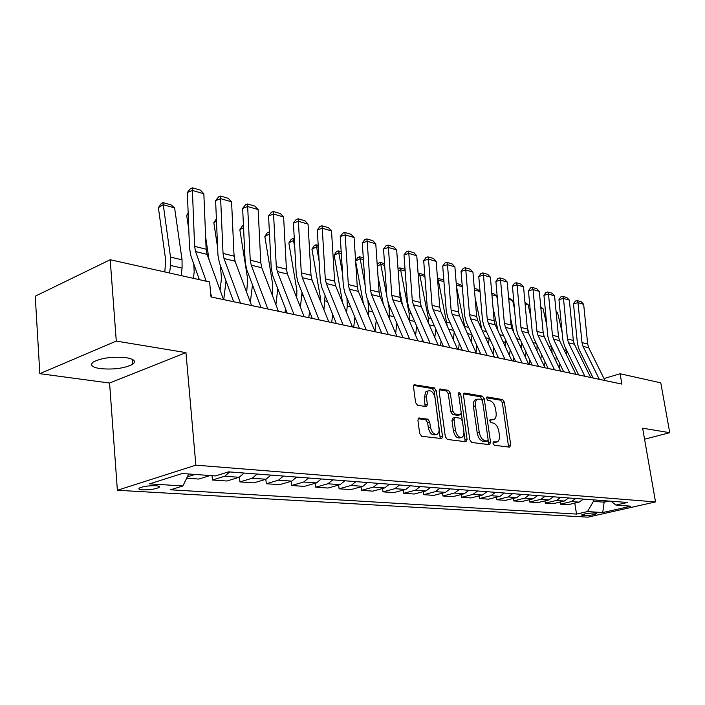 <?xml version="1.0" encoding="UTF-8"?>
<svg xmlns="http://www.w3.org/2000/svg" width="705" height="705" viewBox="0 0 705 705"><rect width="100%" height="100%" fill="white"/><g stroke="black" fill="none" stroke-linecap="round" stroke-linejoin="round"><path stroke-width="1.06" d="M493.068 443.427L494.346 445.269L509.671 447.164L510.737 444.943L504.366 402.185L502.603 399.585L487.305 396.977L486.529 398.475L487.798 400.325L489.799 400.66C492.689 401.594 494.61 404.397 495.562 409.067L496.091 412.654C496.487 416.038 495.835 418.276 494.143 419.369L490.213 419.378L489.781 420.859L491.059 422.7L493.068 422.991C495.95 423.872 497.88 426.657 498.84 431.363L499.369 434.976C499.774 438.501 499.087 440.801 497.307 441.885L493.526 441.903L493.068 443.427M99.995 368.6C113.708 369.817 124.644 368.354 132.796 364.203C136.329 361.33 134.206 359.171 126.424 357.726C112.782 356.404 101.749 357.823 93.324 361.973C89.614 364.996 91.844 367.199 99.995 368.6M142.657 489.834C149.372 489.957 154.712 489.217 158.687 487.631C160.255 486.653 159.26 486.018 155.717 485.727C149.019 485.595 143.644 486.327 139.608 487.922C138.013 488.917 139.026 489.561 142.657 489.834M419.263 417.933L418.603 418.065L417.924 420.295L419.651 433.443L421.687 436.272L441.788 438.58L442.493 436.333L436.289 390.702L434.333 387.917L414.135 384.736L413.518 386.86L415.589 402.555L417.607 405.393L426.701 406.547L427.353 404.37L426.322 396.659L427.988 390.958C431.31 390.059 433.672 392.429 435.073 398.078L439.25 429.319L438.774 432.341L437.285 434.174C434.016 434.906 431.716 432.517 430.385 427.001L429.697 421.925L427.706 419.123L418.444 418.188M185.961 352.615L116.272 341.079L110.2 259.74L35.25 296.188L39.833 373.668L109.583 383.035L117.374 490.266L195.867 465.159L185.961 352.615L109.583 383.035M644.564 439.206L669.75 432.685L642.643 428.191L655.527 501.925L195.867 465.159M669.75 432.685L660.788 382.85L620.1 373.756L603.991 378.532M110.2 259.74L209.614 281.965L211.015 296.937L621.889 384.11L620.1 373.756M469.794 439.779L471.68 442.458L489.446 444.661L490.574 442.396L484.247 398.792L482.423 396.139L464.701 393.108L464.11 393.214L463.511 395.293L469.794 439.779M465.899 441.744L447.278 439.435L445.322 436.686L439.109 391.178L439.717 389.072L448.398 390.323L450.319 393.073L452.839 411.235L454.751 413.976L460.55 414.655L461.193 412.504L458.558 393.743L458.973 392.28L460.717 394.104L467.098 439.435L465.899 441.744M595.884 513.161L593.416 513.011C588.384 513.143 584.375 513.822 581.378 515.047L584.78 515.681C589.803 515.54 593.795 514.853 596.765 513.637L595.884 513.161M117.374 490.266L587.899 517.162L655.527 501.925M610.971 501.211L615.959 505.08L627.388 502.471L228.605 471.857L215.422 475.928L182.234 473.513L149.601 483.859L182.886 485.965L170.487 489.79L576.531 514.086L587.485 511.583L593.407 501.361L593.161 499.845M615.959 505.08L630.949 506.172L602.731 512.553L587.485 511.583M116.272 341.079L39.833 373.668M603.894 500.665L604.141 502.172L608.953 501.052M593.407 501.361L604.141 502.172L602.731 512.553M574.787 503.141L576.531 514.086M560.105 502.039L560.44 504.172L568.124 504.701L579.096 502.127L583.423 499.096M544.947 500.894L545.291 503.114L553.231 503.67L564.291 501.052L568.653 497.959M529.288 499.713L529.64 502.03L537.845 502.603L548.992 499.933L553.39 496.787M513.108 498.488L513.46 500.911L521.938 501.493L533.174 498.779L537.615 495.58M496.373 497.219L496.734 499.748L505.503 500.356L516.827 497.58L521.303 494.328M479.056 495.906L479.426 498.541L488.503 499.175L499.915 496.346L504.427 493.033M461.123 494.54L461.502 497.298L470.905 497.95L482.396 495.06L486.952 491.693M442.546 493.112L442.934 496.012L452.672 496.69L464.26 493.738L468.851 490.301M423.291 491.632L423.687 494.672L433.786 495.377L445.454 492.363L450.09 488.865M403.313 490.09L403.727 493.288L414.196 494.02L425.943 490.936L430.623 487.366M382.586 488.486L383 491.852L393.875 492.601L405.701 489.455L410.416 485.815M361.048 486.811L361.462 490.354L372.769 491.138L384.674 487.922L389.416 484.203M338.656 485.058L339.087 488.803L350.834 489.614L362.811 486.327L367.596 482.528M315.364 483.233L315.796 487.181L328.019 488.036L340.074 484.661L344.895 480.784M291.112 481.312L291.553 485.498L304.287 486.388L316.404 482.934L321.26 478.968M265.838 479.303L266.287 483.745L279.559 484.67L291.738 481.127L296.629 477.082M239.48 477.188L239.938 481.92L253.782 482.881L266.014 479.25L270.94 475.108M212.038 475.681L212.425 480.008L226.878 481.013L239.171 477.285L244.124 473.046M186.658 478.219L198.792 479.056L210.143 475.54M560.44 504.172L571.455 501.572L575.8 498.514M545.291 503.114L556.395 500.471L560.775 497.36M529.64 502.03L540.832 499.334L545.256 496.17M513.46 500.911L524.749 498.162L529.208 494.936M496.734 499.748L508.102 496.946L512.605 493.659M479.426 498.541L490.883 495.685L495.421 492.337M461.502 497.298L473.046 494.381L477.62 490.971M442.934 496.012L454.566 493.033L459.184 489.561M423.687 494.672L435.399 491.632L440.052 488.089M403.727 493.288L415.509 490.178L420.206 486.565M383 491.852L394.862 488.671L399.594 484.987M361.462 490.354L373.412 487.102L378.18 483.339M339.087 488.803L351.099 485.472L355.902 481.63M315.796 487.181L327.887 483.771L332.725 479.849M291.553 485.498L303.705 482.009L308.579 477.999M266.287 483.745L278.501 480.167L283.401 476.069M239.938 481.92L252.196 478.246L257.14 474.051M212.425 480.008L224.736 476.236L229.707 471.945M187.31 476.871L195.056 474.447M188.72 473.98L182.886 485.965M493.086 442.581L496.452 442.123M493.209 419.642L489.79 420.092M508.596 447.032L502.374 402.784L500.603 400.193L486.521 397.796M482.37 400.378L480.405 396.756L463.608 393.901M488.398 444.529L488.124 440.14M487.322 441.022L488.116 439.444L482.564 401.092L481.286 399.233L477.364 399.171C475.716 400.299 475.082 402.52 475.461 405.842L479.241 432.262C480.228 437.074 482.194 439.902 485.163 440.748L487.322 441.022L485.719 441.48M476.43 399.453L475.337 399.788C473.689 400.916 473.055 403.137 473.434 406.459L475.461 405.842M485.278 441.603L483.119 441.33C480.149 440.484 478.175 437.655 477.206 432.852L473.434 406.459M439.215 389.75L446.353 390.967L448.398 390.323M460.189 414.76L457.942 415.368L452.698 414.593L450.786 411.861L448.274 393.716L446.353 390.967M461.22 412.83L462.313 420.621M463.89 431.874L465.036 440.026L467.098 439.435M455.465 430.226C456.743 435.54 458.929 437.884 462.013 437.259C463.555 436.28 464.154 434.306 463.828 431.345L462.374 420.947L460.471 418.232L455.236 417.475L454.663 417.571L454.011 419.748L455.465 430.226L453.403 430.834C454.681 436.131 456.858 438.475 459.951 437.849L461.123 437.514M452.98 418.083L451.958 420.356L454.011 419.748M453.403 430.834L451.958 420.356M464.886 441.621L465.036 440.026M436.236 434.483L435.205 434.782C431.927 435.514 429.627 433.134 428.296 427.627L427.618 422.551L425.626 419.748L418.083 418.7M427.151 391.222L425.926 391.61L424.251 397.32L426.322 396.659M425.141 406.538L424.251 397.32M440.246 438.563L434.236 391.354L432.28 388.578L413.641 385.406M556.069 311.513L557.62 312.773L562.141 332.399M565.895 348.719L566.697 355.285M559.893 363.895L559.409 368.354M555.778 360.801L556.263 356.36M557.62 312.773L556.157 312.368M599.321 379.316L583.044 346.349L581.986 342.595L577.985 302.656L573.491 303.802L577.448 343.661L579.025 349.275L593.152 378.012M604.978 380.524L588.728 347.741L587.67 344.014L583.661 304.304L577.985 302.656L577.219 300.586L581.202 301.749L583.661 304.304M573.491 303.802L575.43 301.044L577.219 300.586M540.753 306.887L543.097 308.79L546.754 324.926M551.777 347.045L552.077 353.108M545.035 361.824L544.498 366.732M540.858 359.065L541.387 354.174M543.097 308.79L540.876 308.182M524.952 302.322L528.115 304.692L530.874 317.03M537.069 345.098L536.954 350.861M529.693 359.753L529.182 364.441M527.146 326.221L528.812 333.729M525.445 357.356L526.036 351.98M528.115 304.692L525.093 303.864M508.64 297.827L512.65 300.453L514.465 308.675M521.718 342.815L521.339 348.614M513.848 357.673L513.469 361.101M510.367 317.188L513.672 332.293M509.521 355.681L510.173 349.786M512.65 300.453L508.781 299.396M584.868 376.25L568.512 342.789L567.454 338.99L563.48 298.435L558.95 299.616L562.881 340.074L564.458 345.776L578.655 374.937M590.702 377.492L574.381 344.225L573.324 340.445L569.34 300.136L563.48 298.435L562.74 296.338L566.838 297.536L569.34 300.136M558.95 299.616L560.924 296.814L562.74 296.338M569.94 373.086L553.504 339.123L552.447 335.263L548.516 294.073L543.943 295.289L547.838 336.373L549.415 342.154L563.674 371.755M575.967 374.364L559.567 340.603L558.51 336.77L554.562 295.836L548.516 294.073L547.794 291.958L552.024 293.201L554.562 295.836M543.943 295.289L545.961 292.443L547.794 291.958M554.509 369.817L538.012 335.333L536.954 331.412L533.05 289.579L528.45 290.821L532.31 332.548L533.888 338.426L548.208 368.477M560.748 371.138L544.269 336.867L543.211 332.963L539.299 291.394L533.05 289.579L532.354 287.429L536.725 288.715L539.299 291.394M528.45 290.821L530.512 287.931L532.354 287.429M491.764 293.183L493.826 293.747L496.69 296.082L497.501 299.828M505.767 340.312L505.194 346.367M497.457 355.602L497.228 357.655M493.015 307.591L498.038 330.936M493.051 354.06L493.773 347.591M496.69 296.082L491.905 294.769M538.558 366.433L521.991 331.412L520.933 327.428L517.073 284.926L512.438 286.204L516.254 328.601L517.831 334.567L532.204 365.084M545.009 367.798L528.468 332.998L527.402 329.041L523.533 286.803L517.073 284.926L516.404 282.758L520.924 284.08L523.533 286.803M512.438 286.204L514.544 283.269L516.404 282.758M489.208 337.642L488.503 344.128M480.51 353.549L480.449 354.095M475.064 297.387L481.885 329.684M476.025 352.5L476.818 345.406M474.306 288.371L477.285 289.191L480.035 291.438M480.043 291.526L474.439 289.993M472.024 334.84L471.231 341.89M456.479 286.512L465.053 328.222M458.558 349.46L459.263 343.247M456.223 283.392L460.198 284.485L462.268 286.177M462.304 286.671L456.355 285.04M454.214 331.958L453.341 339.687M443.938 281.639L438.29 280.088L447.27 326.054M437.497 278.308L438.29 280.088L437.664 280.387M440.572 345.635L441.083 341.114M437.488 278.228L442.52 279.612L443.868 280.722M435.778 329.05L434.809 337.51M424.904 276.422L419.783 275.02L428.323 317.893L428.684 323.533M418.118 273.558L418.99 273.135L419.783 275.02L418.285 275.743M420.911 305.679L420.295 302.533M421.942 341.687L422.251 339.017M418.99 273.135L424.798 275.047M416.655 326.124L415.598 335.377M405.163 271.02L400.616 269.768L409.12 313.364L409.297 320.775M398.017 268.808L399.858 267.865L400.616 269.768L398.175 270.976M402.458 304.939L399.532 289.808M402.643 337.589L402.714 336.981M399.858 267.865L405.031 269.292M522.053 362.925L505.432 327.358L504.366 323.313L500.559 280.123L495.888 281.427L499.651 324.52L501.237 330.575L515.655 361.568M528.724 364.344L512.121 328.997L511.063 324.979L507.239 282.062L500.559 280.123L499.915 277.929L504.586 279.295L507.239 282.062M495.888 281.427L498.047 278.449L499.915 277.929M504.974 359.303L488.292 323.172L487.226 319.057L483.48 275.153L478.774 276.492L482.484 320.29L484.062 326.45L498.532 357.937M511.874 360.766L495.218 324.864L494.152 320.775L490.38 277.162L483.48 275.153L482.854 272.923L487.693 274.342L490.38 277.162M478.774 276.492L480.977 273.469L482.854 272.923M487.278 355.549L470.543 318.827L469.486 314.65L465.793 270.006L461.052 271.39L464.701 315.919L466.287 322.176L480.792 354.174M494.434 357.065L477.717 320.581L476.659 316.43L472.94 272.086L465.793 270.006L465.203 267.75L470.209 269.222L472.94 272.086M461.052 271.39L463.308 268.305L465.203 267.75M468.931 351.654L452.161 314.333L451.103 310.085L447.481 264.675L442.714 266.093L446.291 311.39L447.869 317.752L462.401 350.27M476.351 353.231L459.598 316.148L458.541 311.927L454.884 266.825L447.481 264.675L446.926 262.401L452.108 263.917L454.884 266.825M442.714 266.093L445.014 262.965L446.926 262.401M449.913 347.618L433.108 309.671L432.05 305.344L428.508 259.149L423.696 260.612L427.204 306.693L428.772 313.161L443.339 346.226M457.607 349.248L440.81 311.557L439.753 307.265L436.175 261.388L428.508 259.149L427.979 256.849L433.355 258.418L436.175 261.388M423.696 260.612L426.058 257.431L427.979 256.849M396.836 323.181L395.664 333.306M388.006 302.392L389.204 308.667L389.16 317.981M384.674 265.406L380.762 264.331L386.825 296.171M377.219 264.939L378.215 263.326L380.039 262.41L380.762 264.331L377.298 266.067M383.291 304.146L377.995 276.14M380.039 262.41L384.551 263.652M430.165 343.432L413.341 304.833L412.293 300.436L408.821 253.421L403.991 254.928L407.411 301.819L408.979 308.402L423.555 342.031M438.149 345.124L421.334 306.79L420.286 302.427L416.778 255.739L408.821 253.421L408.345 251.095L413.914 252.725L416.778 255.739M403.991 254.928L406.406 251.694L408.345 251.095M376.258 320.237L374.963 331.306M367.887 300.26L368.75 310.931L368.248 315.205M363.41 259.581L360.158 258.691L365.119 285.366M355.602 260.973L357.646 257.686L359.48 256.743L360.158 258.691L355.611 261.017M363.419 303.608L355.637 261.414M359.48 256.743L363.286 257.792M409.658 339.079L392.826 299.819L391.777 295.342L388.402 247.481L383.538 249.032L386.86 296.761L388.42 303.467L403.013 337.669M417.959 340.841L401.127 301.846L400.079 297.404L396.659 249.887L388.402 247.481L387.962 245.12L393.743 246.812L396.659 249.887M383.538 249.032L386.014 245.745L387.962 245.12M354.879 317.285L353.716 327.208M346.966 298.048L347.283 306.005L346.525 312.456M341.308 253.527L338.788 252.839L342.577 273.778M338.153 250.865L338.788 252.839L334.161 255.245L336.303 251.835L338.153 250.865L341.194 251.703M342.612 302.886L334.161 255.245M388.349 334.558L371.509 294.602L370.469 290.046L367.199 241.304L362.3 242.908L365.525 291.517L367.076 298.33L381.661 333.139M396.968 336.391L380.136 296.717L379.087 292.187L375.774 243.807L367.199 241.304L366.803 238.916L372.813 240.678L375.774 243.807M362.3 242.908L364.846 239.559L366.803 238.916M332.654 314.36L331.694 322.537M325.075 295.554L323.93 309.768M318.316 247.235L316.589 246.759L319.154 261.317M316.007 244.767L316.589 246.759L311.945 249.235L314.148 245.763L316.007 244.767L318.211 245.375M320.229 300.515L320.088 295.853L311.945 249.235M366.177 329.852L349.354 289.182L348.323 284.547L345.159 234.897L340.233 236.545L343.353 286.054L344.895 292.998L359.462 328.424M375.148 331.755L358.325 291.376L357.285 286.768L354.077 237.488L345.159 234.897L344.815 232.474L351.055 234.307L354.077 237.488M340.233 236.545L342.85 233.135L344.815 232.474M309.539 311.469L308.799 317.682M301.996 292.337L300.409 307.151M294.399 240.678L293.527 240.44L294.796 247.896M292.989 238.431L293.527 240.44L288.856 242.978L291.13 239.444L292.989 238.431L294.293 238.792M296.717 297.73L296.893 290.451L288.856 242.978M343.106 324.961L326.309 283.542L325.278 278.819L322.247 228.226L317.294 229.936L320.281 280.379L321.815 287.455L336.356 323.524M352.447 326.944L335.642 285.825L334.611 281.136L331.517 230.923L322.247 228.226L321.956 225.776L328.451 227.68L331.517 230.923M317.294 229.936L319.982 226.464L321.956 225.776M285.472 308.631L284.987 312.623M277.796 288.733L275.902 304.639M269.486 233.901L264.842 236.483L267.186 232.888L269.38 231.927M272.227 295.034L272.764 284.838L264.842 236.483M269.469 233.575L269.063 231.839M319.057 319.858L302.313 277.673L301.291 272.861L298.391 221.282L293.421 223.044L296.267 274.474L297.783 281.683L312.28 318.422M328.794 321.921L312.033 280.052L311.011 275.276L308.05 224.093L298.391 221.282L298.162 218.806L304.921 220.788L308.05 224.093M293.421 223.044L296.179 219.511L298.162 218.806M260.383 305.873L260.198 307.371M252.469 284.855L250.354 302.26M243.551 227.618L239.85 229.715L242.273 226.058L243.445 225.388M246.697 292.469L247.64 278.986L239.85 229.715M233.963 254.064L235.1 261.37M226.032 280.916L223.732 299.634M216.488 221.123L213.826 222.674L216.391 218.903M220.057 290.063L221.511 278.211L220.312 265.309M217.625 247.649L213.826 222.674M205.622 236.862L209.041 259.74M198.422 276.994L198.123 279.4M188.217 214.417L186.693 215.325L188.165 213.166M193.399 278.343L194.192 271.963L193.787 263.987M188.808 229.804L186.693 215.325M174.611 207.878L163.155 204.732L158.387 207.667L161.066 203.789L162.961 202.617L170.989 204.829L174.611 207.878L182.049 259.828L182.084 268.094L181.141 275.602M162.961 202.617L170.504 257.105L170.522 265.441L169.579 273.011M164.847 271.954L165.657 259.898L158.387 207.667M293.994 314.536L277.312 271.557L276.298 266.649L273.549 214.056L268.561 215.88L271.258 268.314L272.756 275.664L287.191 313.099M304.146 316.695L287.437 274.033L286.424 269.169L283.613 216.981L273.549 214.056L273.39 211.544L280.431 213.606L283.613 216.981M268.561 215.88L271.39 212.275L273.39 211.544M267.829 308.984L251.236 265.177L250.24 260.18L247.658 206.521L242.643 208.407L245.173 261.899L246.653 269.389L261.009 307.539M278.431 311.24L261.793 267.768L260.797 262.798L258.145 209.57L247.658 206.521L247.561 203.974L254.902 206.124L258.145 209.57M242.643 208.407L245.56 204.732L247.561 203.974M240.502 303.185L224.014 258.524L223.036 253.421L220.639 198.651L215.607 200.608L217.951 255.201L219.405 262.842L233.663 301.74M251.579 305.538L235.047 261.22L234.06 256.153L231.584 201.841L220.639 198.651L220.621 196.078L228.279 198.325L231.584 201.841M215.607 200.608L218.603 196.862L220.621 196.078M211.923 297.122L210.725 293.774M206.213 281.207L195.576 251.562L194.615 246.353L192.412 190.438L187.371 192.465L189.513 248.204L190.94 256.003L199.374 279.673M223.511 299.581L207.103 254.382L206.133 249.218L203.851 193.769L192.412 190.438L192.483 187.838L200.484 190.183L203.851 193.769M187.371 192.465L190.465 188.649L192.483 187.838M571.455 501.572L579.096 502.127M556.395 500.471L564.291 501.052M540.832 499.334L548.992 499.933M524.749 498.162L533.174 498.779M508.102 496.946L516.827 497.58M490.883 495.685L499.915 496.346M473.046 494.381L482.396 495.06M454.566 493.033L464.26 493.738M435.399 491.632L445.454 492.363M415.509 490.178L425.943 490.936M394.862 488.671L405.701 489.455M373.412 487.102L384.674 487.922M351.099 485.472L362.811 486.327M327.887 483.771L340.074 484.661M303.705 482.009L316.404 482.934M278.501 480.167L291.738 481.127M252.196 478.246L266.014 479.25M224.736 476.236L239.171 477.285M584.515 514.015L584.78 515.681M582.154 514.668L582.295 515.531M493.826 442.678L495.862 442.114M490.098 419.457L490.565 419.316M490.548 420.206L492.575 419.616M486.811 397.126L487.305 396.977M500.603 400.193L502.603 399.585M502.374 402.784L504.366 402.185M508.71 445.498L510.737 444.943M463.934 393.346L464.701 393.108M480.405 396.756L482.423 396.139M482.229 399.409L484.247 398.792M488.53 442.969L490.574 442.396M477.206 432.852L479.241 432.262M483.119 441.33L485.163 440.748M439.541 389.213L440.369 388.949M448.274 393.716L450.319 393.073M450.786 411.861L452.839 411.235M452.698 414.593L454.751 413.976M457.942 415.368L459.986 414.751M458.699 394.738L460.717 394.104M425.626 419.748L427.706 419.123M427.618 422.551L429.697 421.925M428.296 427.627L430.385 427.001M425.282 405.023L427.353 404.37M413.967 384.877L414.866 384.586M432.28 388.578L434.333 387.917M434.236 391.354L436.289 390.702M440.413 436.933L442.493 436.333M566.282 350.42L564.088 349.909M583.044 346.349L588.728 347.741M581.986 342.595L587.67 344.014M551.751 347.001L548.807 346.305M536.232 343.335L533.024 342.577M537.095 349.565L536.249 349.372M520.184 339.554L516.695 338.735M521.63 346.014L519.938 345.626M568.512 342.789L574.381 344.225M567.454 338.99L573.324 340.445M553.504 339.123L559.567 340.603M552.447 335.263L558.51 336.77M538.012 335.333L544.269 336.867M536.954 331.412L543.211 332.963M503.59 335.642L499.801 334.752M505.644 342.348L503.053 341.758M521.991 331.412L528.468 332.998M520.933 327.428L527.402 329.041M486.424 331.597L482.317 330.627M489.12 338.559L485.578 337.739M468.649 327.402L464.771 326.486M471.918 334.611L467.477 333.588M450.239 323.066L446.864 322.264M453.518 330.381L448.706 329.279M431.152 318.563L428.323 317.893M434.43 326.001L429.239 324.811M411.359 313.892L409.12 313.364M414.637 321.462L409.358 320.246M505.432 327.358L512.121 328.997M504.366 323.313L511.063 324.979M488.292 323.172L495.218 324.864M487.226 319.057L494.152 320.775M470.543 318.827L477.717 320.581M469.486 314.65L476.659 316.43M452.161 314.333L459.598 316.148M451.103 310.085L458.541 311.927M433.108 309.671L440.81 311.557M432.05 305.344L439.753 307.265M390.808 309.046L389.204 308.667M394.086 316.748L389.424 315.673M413.341 304.833L421.334 306.79M412.293 300.436L420.286 302.427M369.455 304.014L368.539 303.802M372.742 311.848L368.75 310.931M392.826 299.819L401.127 301.846M391.777 295.342L400.079 297.404M350.544 306.754L347.283 306.005M371.509 294.602L380.136 296.717M370.469 290.046L379.087 292.187M327.455 301.458L324.979 300.885M349.354 289.182L358.325 291.376M348.323 284.547L357.285 286.768M303.414 295.933L301.793 295.562M326.309 283.542L335.642 285.825M325.278 278.819L334.611 281.136M278.352 290.187L277.664 290.028M302.313 277.673L312.033 280.052M301.291 272.861L311.011 275.276M182.049 259.828L170.504 257.105M182.084 268.094L170.522 265.441M277.312 271.557L287.437 274.033M276.298 266.649L286.424 269.169M251.236 265.177L261.793 267.768M250.24 260.18L260.797 262.798M224.014 258.524L235.047 261.22M223.036 253.421L234.06 256.153M195.576 251.562L207.103 254.382M194.615 246.353L206.133 249.218M132.417 359.4L132.796 364.203M158.572 486.168L158.687 487.631M485.613 441.55L487.455 441.03M475.337 399.788L477.364 399.171M452.61 418.188L454.663 417.571M425.926 391.61L427.988 390.958M426.252 406.688L426.701 406.547"/></g></svg>
